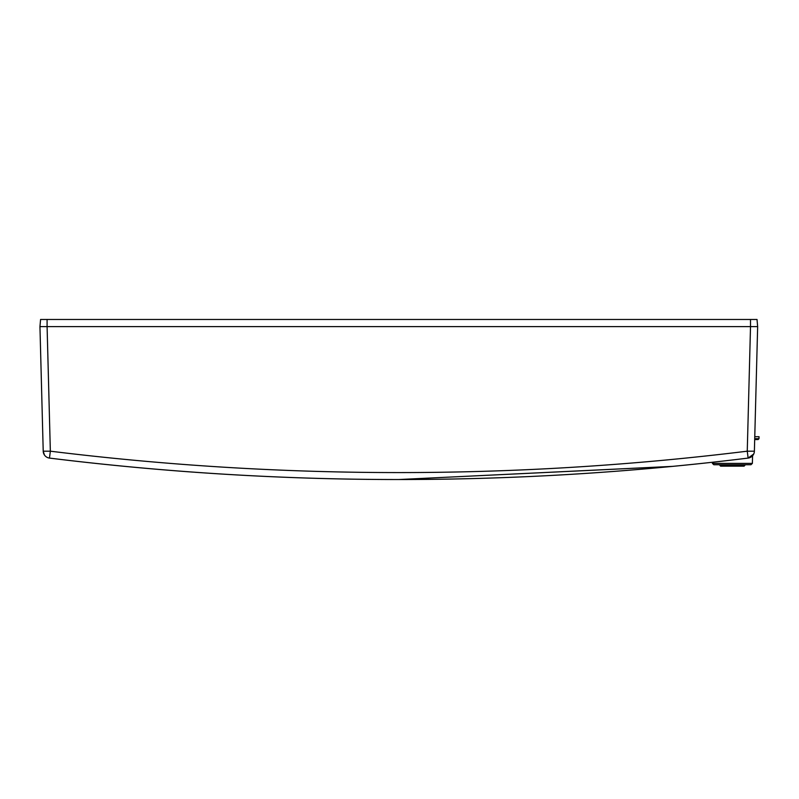 <?xml version="1.0" encoding="UTF-8"?>
<svg xmlns="http://www.w3.org/2000/svg" width="799" height="799" viewBox="0 0 799 799"><rect width="100%" height="100%" fill="white"/><g stroke="black" fill="none" stroke-linecap="round" stroke-linejoin="round"><path stroke-width="1.2" d="M47.091 319.47L40.579 319.47L39.95 326.611L47.091 326.611L50.347 451.185C166.062 465.437 282.217 472.569 398.801 472.579C515.385 472.569 631.54 465.437 747.255 451.185L750.511 326.611L47.091 326.611L757.652 326.611L757.023 319.47L47.091 319.47L47.091 326.611M757.652 326.611L754.386 451.185L747.255 451.185L748.124 458.087A2856.035 2856.035 0 0 1 733.112 459.894L748.124 458.087C631.979 472.379 515.535 479.53 398.801 479.53L395.715 479.53M374.761 479.43L370.366 479.39M330.536 478.711L327.6 478.641M52.534 458.456L49.478 458.087L50.347 451.185L43.216 451.185L39.95 326.611L43.216 451.185A7.141 7.141 0 0 0 49.478 458.087C165.623 472.379 282.067 479.53 398.801 479.53C281.987 479.54 165.543 472.399 49.478 458.087C165.623 472.379 282.067 479.53 398.801 479.53L671.959 466.436M665.407 467.055L672.788 466.356A2856.035 2856.035 0 0 0 721.337 461.263C736.578 459.495 736.578 459.495 721.337 461.263L721.707 461.213M724.583 460.883L725.872 460.743M728.149 460.474L729.687 460.294M668.773 466.736L666.965 466.916M672.788 466.356L398.801 479.53L672.788 466.356A2856.035 2856.035 0 0 1 668.284 466.786A2856.035 2856.035 0 0 1 664.468 467.145A2856.035 2856.035 0 0 1 661.912 467.385A2856.035 2856.035 0 0 1 49.478 458.087M754.176 452.723L753.727 454.002L748.124 458.087A7.141 7.141 0 0 0 754.386 451.185L754.346 451.765M753.727 454.002L752.538 455.8M43.216 451.185L44.454 455.021M750.95 464.738L752.378 463.38L712.408 463.38L713.827 464.738L750.95 464.738L744.858 464.738L744.129 466.167L720.648 466.167L719.939 465.457L744.848 465.457M713.906 462.092L712.378 462.261L712.408 463.38M754.715 438.681L758.98 438.681L758.111 439.55L754.695 439.55M758.98 438.681L759.05 436.693L754.765 436.693M748.124 458.087L732.393 459.984M750.511 326.611L750.511 319.47M754.386 451.185L753.677 451.195M752.378 463.38L752.578 455.75M719.939 465.457L719.919 464.738"/></g></svg>
